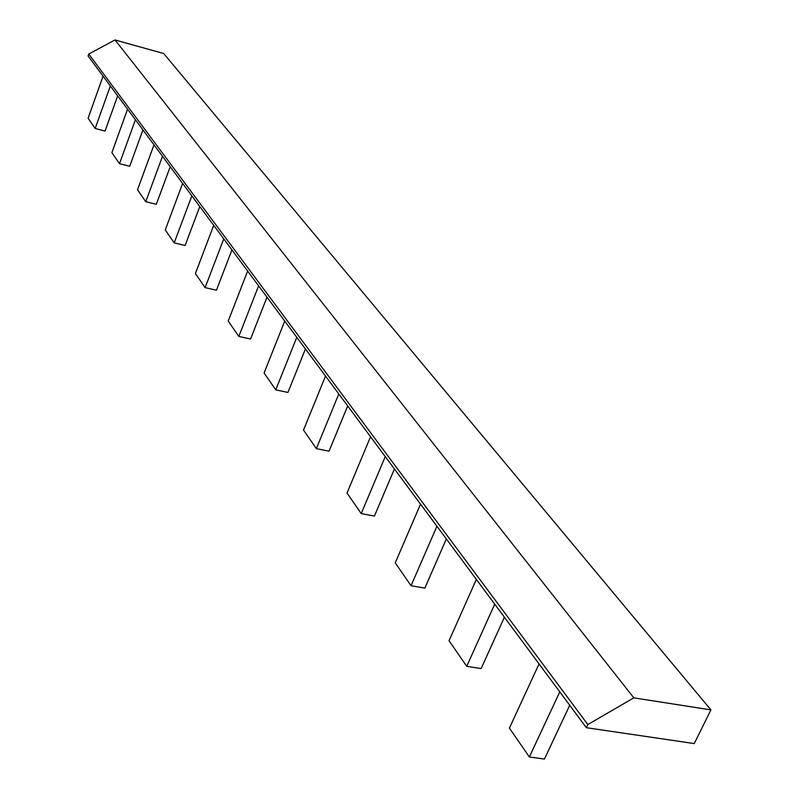 <?xml version="1.0" encoding="UTF-8"?>
<svg xmlns="http://www.w3.org/2000/svg" width="799" height="799" viewBox="0 0 799 799"><rect width="100%" height="100%" fill="white"/><g stroke="black" fill="none" stroke-linecap="round" stroke-linejoin="round"><path stroke-width="1.2" d="M694.261 743.579L586.346 727.689L587.834 724.553L88.779 54.032L115.006 39.95L163.715 53.543L710.91 709.892L694.261 743.579M88.779 54.032L88.09 55.97L586.346 727.689M115.006 39.95L633.827 697.857L710.91 709.892M633.827 697.857L587.834 724.553M559.779 691.884L529.357 756.963L544.439 759.05L569.717 705.287M529.357 756.963L509.402 728.089L539.045 663.929M494.711 604.164L466.736 666.316L481.138 668.583L504.399 617.218M466.736 666.316L449.038 640.708L476.344 579.395M446.351 538.955L424.838 588.114L411.056 585.717L395.245 562.846L420.534 504.159M411.056 585.717L436.923 526.251M394.416 468.953L374.431 516.064L361.218 513.577L347.016 493.023L370.546 436.763M361.218 513.577L385.258 456.599M347.695 405.952L329.038 451.185L316.354 448.639L303.52 430.072L325.513 376.049M316.354 448.639L338.796 393.957M305.428 348.973L287.94 392.449L275.755 389.862L264.099 373.003L284.734 321.068M275.755 389.862L296.779 337.318M267.006 297.178L250.566 339.026L238.831 336.429L228.214 321.048L247.63 271.051M238.831 336.429L258.606 285.852M231.94 249.897L216.429 290.227L205.113 287.62L195.395 273.538L213.723 225.338M205.113 287.62L223.77 238.881M199.79 206.561L185.118 245.483L174.202 242.876L165.263 229.932L182.621 183.41M174.202 242.876L191.85 195.855M170.227 166.701L156.304 204.294L145.758 201.698L137.518 189.772L153.997 144.819M145.758 201.698L162.497 156.284M142.931 129.907L129.698 166.272L119.5 163.695L111.88 152.649L127.55 109.173M119.5 163.695L135.411 119.77M117.663 95.84L105.059 131.046L95.181 128.489L88.11 118.242L103.051 76.145M95.181 128.489L110.342 85.972"/></g></svg>
